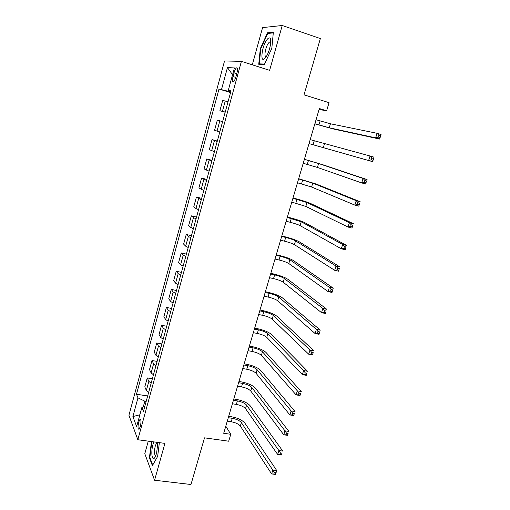 <?xml version="1.0" encoding="UTF-8"?>
<svg xmlns="http://www.w3.org/2000/svg" width="510" height="510" viewBox="0 0 510 510"><rect width="100%" height="100%" fill="white"/><g stroke="black" fill="none" stroke-linecap="round" stroke-linejoin="round"><path stroke-width="0.76" d="M140.326 426.513C141.315 421.706 141.181 419.354 139.931 419.462L138.675 422.203C137.694 426.985 137.827 429.331 139.083 429.241L140.326 426.513M148.27 441.144L144.802 453.69L154.581 480.235L190.976 484.5L204.516 437.835L228.709 441.214L230.762 434.29L225.783 426.194M224.54 60.964L128.928 415.248L137.834 439.741L241.408 61.34L224.54 60.964M241.408 61.34L269.637 70.348L282.221 25.5L262.58 27.604L252.297 64.815M282.221 25.5L320.35 38.562L304.024 94.847L329.046 102.669L326.642 110.772L319.349 108.528L223.699 433.283L230.762 434.29M234.007 72.86L233 76.545C232.107 80.433 232.273 82.155 233.497 81.721C234.377 80.931 235.18 79.292 235.907 76.806L236.927 73.07C237.826 69.181 237.66 67.454 236.436 67.894C235.543 68.697 234.734 70.348 234.007 72.86L236.748 73.714M229.494 90.895L229.322 91.532L218.994 89.052L136.489 394.236L147.67 395.964M221.531 89.435L227.454 67.581L234.402 67.938L228.27 90.442L230.877 91.398M144.808 406.444L141.876 407.426L143.469 411.334L231.024 90.856L228.27 90.442M141.876 407.426L136.648 426.602L132.9 416.555L137.968 397.851L136.489 394.236M154.581 480.235L164.921 443.388L137.834 439.741M319.062 109.51L326.642 110.772M230.724 91.959L229.322 91.532M146.191 401.389L144.834 401.185L143.253 406.961M218.994 89.052L230.565 92.559M228.066 101.688L222.685 100.457L219.899 110.702L225.184 112.251M148.665 392.324L146.364 390.45L144.795 386.911L147.243 377.923L152.369 378.758M153.465 374.767L151.132 372.957L149.506 369.591L151.974 360.525L157.112 361.405M158.298 357.057L155.939 355.317L154.256 352.123L156.742 342.981L161.893 343.906M163.181 339.195L160.79 337.518L159.043 334.503L161.555 325.284L166.719 326.253M168.102 321.179L165.68 319.572L163.876 316.735L166.407 307.434L171.583 308.448M173.069 303.004L170.614 301.467L168.753 298.809L171.303 289.431L176.485 290.496M178.079 284.669L175.593 283.197L173.668 280.736L176.237 271.269L181.433 272.385M183.135 266.169L180.61 264.773L178.621 262.497L181.222 252.954L186.424 254.114M188.228 247.509L185.678 246.183L183.625 244.105L186.246 234.472L191.46 235.684M193.373 228.678L190.785 227.434L188.668 225.547L191.314 215.832L196.541 217.094M198.562 209.686L195.942 208.513L193.762 206.83L196.426 197.032L201.66 198.339M203.802 190.517L198.894 187.941L201.584 178.06L206.83 179.418M209.081 171.175L204.076 168.893L206.786 158.916L212.045 160.331M214.417 151.661L209.304 149.666L212.039 139.606L217.311 141.072M219.797 131.969L214.576 130.273L217.337 120.118L222.615 121.641M225.222 112.092L219.899 110.702M222.615 121.654L217.337 120.118M217.209 141.442L212.039 139.606M211.848 161.052L206.786 158.916M206.544 180.483L201.584 178.06M201.278 199.735L196.426 197.032M196.069 218.822L193.462 217.617L191.314 215.832M190.899 237.737L188.33 236.455L186.246 234.472M185.774 256.485L183.237 255.127L181.222 252.954M180.699 275.068L178.194 273.64L176.237 271.269M175.669 293.486L173.196 291.988L171.303 289.431M170.678 311.744L168.236 310.176L166.407 307.434M165.737 329.849L163.327 328.204L161.555 325.284M160.835 347.788L158.457 346.08L156.742 342.981M155.971 365.574L153.625 363.802L151.974 360.525M151.158 383.214L148.837 381.372L147.243 377.923M137.968 397.851L144.834 401.185M232.547 74.734L227.454 67.581M132.9 416.555L139.88 414.757M260.31 48.679L258.742 64.273L264.378 64.451L271.817 48.361L273.347 32.315L267.482 32.818L260.31 48.679L260.776 48.832M151.476 441.577L149.417 457.757L152.388 465.656L157.654 456.38L159.362 442.635M270.778 41.342L270.593 41.743M270.485 41.992L270.319 42.343M268.923 33.309L267.482 32.818M149.978 457.827L149.417 457.757M314.874 123.732L329.25 127.787L375.653 137.859L377.062 133.301L381.072 134.519L379.663 139.071L332.851 128.864L314.842 123.847M316.053 119.735L330.448 123.777L377.062 133.301L378.924 135.258L378.356 137.088L379.963 137.572L380.53 135.749L378.924 135.258M379.963 137.572L379.663 139.071L375.653 137.859L378.356 137.088M380.53 135.749L381.072 134.519M309.022 143.59L368.641 160.51L370.037 155.996L374.04 157.169L372.644 161.67L309.022 143.603M310.188 139.638L370.037 155.996L371.873 157.992L371.312 159.796L372.918 160.261L373.479 158.457L371.873 157.992M372.918 160.261L372.644 161.67L368.641 160.51L371.312 159.796M373.479 158.457L374.04 157.169M303.227 163.276L317.424 167.452L361.705 182.924L363.088 178.455L367.085 179.577L322.186 164.526L304.406 159.279M304.381 159.356L318.597 163.519L363.088 178.455L364.899 180.483L364.344 182.274L365.944 182.72L366.499 180.929L364.899 180.483M366.499 180.929L365.702 184.034L361.705 182.924L364.344 182.274M365.702 184.034L365.944 182.72M297.483 182.784L311.591 187.017L354.839 205.103L356.203 200.685L360.194 201.756L316.34 184.084L298.681 178.717M298.624 178.895L312.757 183.115L356.203 200.685L357.994 202.744L357.446 204.516L359.046 204.937L359.595 203.171L357.994 202.744M359.595 203.171L358.823 206.167L354.839 205.103L357.446 204.516M358.823 206.167L359.046 204.937M291.79 202.113L305.815 206.403L348.043 227.058L349.395 222.685L353.379 223.705L310.539 203.471C307.262 202.056 302.277 200.449 295.583 198.651L293.008 197.976M292.925 198.256L306.969 202.54L349.395 222.685L351.161 224.776L350.619 226.529L352.219 226.931L352.761 225.184L351.161 224.776M352.761 225.184L352.021 228.072L348.043 227.058L350.619 226.529M352.021 228.072L352.219 226.931M265.334 57.885L266.367 56.419C269.72 51.204 271.996 40.143 270.096 38.295C269.382 37.511 268.4 37.893 267.144 39.436C261.611 46.002 259.692 65.05 265.334 57.885M270.753 42.304L269.51 42.075L268.63 42.91C265.455 46.582 263.536 57.968 266.36 56.431M264.562 64.05L259.258 63.884L260.782 48.775L267.731 33.405L273.29 32.94M260.661 64.337L259.258 63.884M153.816 441.889L153.064 444.172C150.507 452.797 152.273 463.01 155.346 456.597L156.634 453.122L157.839 442.431M156.94 442.31L155.308 445.785C154.045 451.688 154.218 454.952 155.805 455.583M152.719 465.075L149.863 457.508L151.878 441.628M286.148 221.27L290.184 222.271C294.659 223.437 297.961 224.553 300.084 225.611L341.317 248.791L342.656 244.462L346.634 245.437L304.795 222.679C301.582 221.117 296.635 219.459 289.954 217.713L287.385 217.069M287.27 217.451L301.231 221.786L342.656 244.462L344.403 246.579L343.861 248.313L345.455 248.701L345.997 246.967L344.403 246.579M345.997 246.967L345.289 249.753L341.317 248.791L343.861 248.313M345.289 249.753L345.455 248.701M280.551 240.255L284.58 241.217C289.049 242.346 292.326 243.493 294.41 244.653L334.662 270.3L335.988 266.016L339.953 266.94L299.109 241.714C295.947 240.006 291.038 238.304 284.376 236.608L281.807 235.983M281.667 236.468L285.696 237.443C290.164 238.578 293.448 239.719 295.545 240.86L335.988 266.016L337.709 268.158L337.18 269.879L338.767 270.249L339.303 268.528L337.709 268.158M339.303 268.528L338.627 271.218L334.662 270.3L337.18 269.879M338.627 271.218L338.767 270.249M275.011 259.067L279.034 259.992C283.49 261.088 286.741 262.267 288.787 263.523L328.07 291.592L329.383 287.353L333.342 288.226L293.467 260.584C290.368 258.729 285.498 256.983 278.849 255.331L276.286 254.739M276.114 255.319L280.137 256.249C284.599 257.352 287.85 258.525 289.909 259.762L329.383 287.353L331.086 289.521L330.556 291.223L332.144 291.573L332.673 289.878L331.086 289.521M332.673 289.878L332.029 292.459L328.07 291.592L330.556 291.223M332.029 292.459L332.144 291.573M269.516 277.714L273.532 278.6C277.976 279.665 281.201 280.876 283.209 282.221L321.542 312.668L322.843 308.467L326.802 309.302L287.869 279.282C284.835 277.287 279.996 275.496 273.373 273.895L270.81 273.328M270.612 273.998L274.629 274.89C279.072 275.967 282.304 277.166 284.319 278.498L322.843 308.467L324.526 310.673L324.003 312.356L325.59 312.687L326.113 311.004L324.526 310.673M326.113 311.004L325.495 313.491L321.542 312.668L324.003 312.356M325.495 313.491L325.59 312.687M264.072 296.202L268.081 297.049C272.512 298.082 275.712 299.319 277.682 300.76L315.084 333.534L316.372 329.377L320.318 330.168L282.33 297.815C279.346 295.685 274.552 293.843 267.941 292.294L265.385 291.752M265.162 292.517L269.165 293.371C273.602 294.41 276.809 295.641 278.785 297.062L316.372 329.377L318.036 331.602L317.52 333.272L319.101 333.585L319.617 331.921L318.036 331.602M319.617 331.921L319.03 334.311L315.084 333.534L317.52 333.272M319.03 334.311L319.101 333.585M258.678 314.523L262.675 315.333C267.1 316.334 270.274 317.602 272.206 319.132L308.69 354.189L309.965 350.077L313.905 350.823L276.834 316.187C273.915 313.918 269.152 312.037 262.554 310.533L260.004 310.01M259.749 310.87L263.753 311.686C268.177 312.694 271.358 313.956 273.296 315.473L309.965 350.077L311.61 352.327L311.1 353.978L312.675 354.272L313.191 352.627L311.61 352.327M313.191 352.627L312.63 354.928L308.69 354.189L311.1 353.978M312.63 354.928L312.675 354.272M253.33 332.686L257.32 333.457C261.732 334.426 264.881 335.72 266.775 337.346L302.366 374.64L303.622 370.566L307.555 371.267L271.39 334.401C268.521 331.997 263.798 330.066 257.219 328.612L254.675 328.115M254.394 329.071L258.385 329.842C262.797 330.818 265.959 332.112 267.858 333.712L303.622 370.566L305.248 372.848L304.744 374.48L306.319 374.761L306.822 373.129L305.248 372.848M306.822 373.129L306.293 375.334L302.366 374.64L304.744 374.48M306.293 375.334L306.319 374.761M248.026 350.695L252.01 351.422C256.409 352.365 259.539 353.685 261.394 355.4L296.093 394.893L297.343 390.858L301.27 391.521L265.99 352.448C263.179 349.917 258.487 347.947 251.927 346.539L249.39 346.067M249.078 347.106L253.068 347.845C257.467 348.789 260.604 350.109 262.465 351.798L297.343 390.858L298.949 393.165L298.446 394.778L300.02 395.04L300.524 393.427L298.949 393.165M300.524 393.427L300.02 395.543L296.093 394.893L298.446 394.778M300.02 395.543L300.02 395.04M242.766 368.545L246.744 369.24C251.13 370.145 254.235 371.497 256.058 373.294L289.89 414.942L291.127 410.945L295.041 411.564L260.642 370.343C257.881 367.678 253.228 365.67 246.681 364.306L244.143 363.859M243.812 364.981L247.796 365.689C252.182 366.601 255.293 367.946 257.123 369.724L291.127 410.945L292.708 413.278L292.217 414.879L293.785 415.121L294.283 413.527L292.708 413.278M294.283 413.527L293.805 415.554L289.89 414.942L292.217 414.879M293.805 415.554L293.785 415.121M237.552 386.236L241.523 386.899C245.903 387.772 248.982 389.156 250.773 391.036L283.745 434.794L284.969 430.842L288.877 431.422L255.338 388.084C252.628 385.292 248.013 383.239 241.479 381.92L238.948 381.499M238.591 382.71L242.562 383.373C246.942 384.259 250.027 385.636 251.825 387.498L284.969 430.842L286.537 433.194L286.04 434.781L287.608 435.011L288.099 433.423L286.537 433.194M288.099 433.423L287.653 435.368L283.745 434.794L286.04 434.781M287.653 435.368L287.608 435.011M232.388 403.78L236.353 404.404C240.714 405.252 243.774 406.661 245.527 408.625L277.657 454.455L278.868 450.54L282.769 451.082L250.078 405.673C247.426 402.76 242.837 400.662 236.328 399.387L233.797 398.986M233.414 400.286L237.379 400.917C241.746 401.772 244.813 403.168 246.572 405.118L278.868 450.54L280.417 452.918L279.933 454.486L281.494 454.703L281.985 453.135L280.417 452.918M281.985 453.135L281.558 454.99L277.657 454.455L279.933 454.486M227.262 421.171L231.221 421.764C235.575 422.58 238.61 424.014 240.331 426.06L271.632 473.924L272.831 470.048L276.726 470.551L244.864 423.109C242.263 420.074 237.711 417.939 231.215 416.708L228.69 416.326M228.282 417.709L232.241 418.302C236.602 419.131 239.636 420.552 241.364 422.586L274.361 472.451L273.883 474L275.438 474.198L275.923 472.649L274.361 472.451M275.923 472.649L276.726 470.551L275.521 474.421L271.632 473.924L273.883 474M222.43 111.327L225.254 100.961M217.037 131.115L219.835 120.851M211.688 150.73L214.461 140.55M206.397 170.161L209.145 160.076M201.144 189.427L203.866 179.431M195.942 208.513L198.645 198.607M190.785 227.434L193.462 217.617M185.678 246.183L188.33 236.455M180.61 264.773L183.237 255.127M175.593 283.197L178.194 273.64M170.614 301.467L173.196 291.988M165.68 319.572L168.236 310.176M160.79 337.518L163.327 328.204M155.939 355.317L158.457 346.08M151.132 372.957L153.625 363.802M146.364 390.45L148.837 381.372M235.735 77.399L233 76.545M320.127 120.966L318.948 124.95M330.448 123.777L329.25 127.787M314.256 140.824L313.089 144.77M324.494 143.737L323.315 147.709M308.442 160.497L307.281 164.411M318.597 163.519L317.424 167.452M302.679 179.992L301.531 183.874M312.757 183.115L311.591 187.017M296.967 199.314L295.832 203.159M306.969 202.54L305.815 206.403M291.306 218.465L290.184 222.271M301.231 221.786L300.084 225.611M285.696 237.443L284.58 241.217M295.545 240.86L294.41 244.653M280.137 256.249L279.034 259.992M289.909 259.762L288.787 263.523M274.629 274.89L273.532 278.6M284.319 278.498L283.209 282.221M269.165 293.371L268.081 297.049M278.785 297.062L277.682 300.76M263.753 311.686L262.675 315.333M273.296 315.473L272.206 319.132M258.385 329.842L257.32 333.457M267.858 333.712L266.775 337.346M253.068 347.845L252.01 351.422M262.465 351.798L261.394 355.4M247.796 365.689L246.744 369.24M257.123 369.724L256.058 373.294M242.562 383.373L241.523 386.899M251.825 387.498L250.773 391.036M237.379 400.917L236.353 404.404M246.572 405.118L245.527 408.625M232.241 418.302L231.221 421.764M241.364 422.586L240.331 426.06M140.652 419.564L139.931 419.462M237.36 68.187L236.436 67.894M270.657 42.158L270.096 38.295M270.746 42.483L269.51 42.075"/></g></svg>
